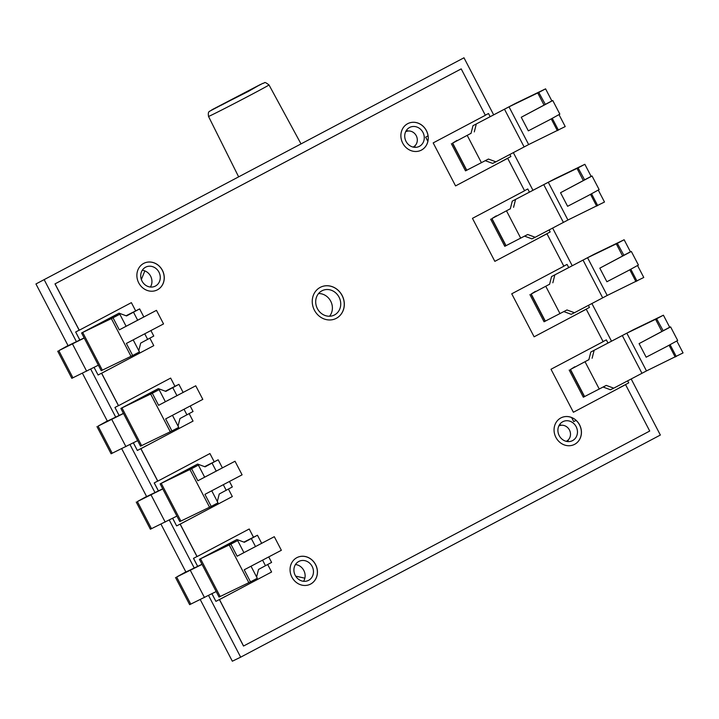 <?xml version="1.0" encoding="UTF-8"?>
<svg xmlns="http://www.w3.org/2000/svg" width="719" height="719" viewBox="0 0 719 719"><rect width="100%" height="100%" fill="white"/><g stroke="black" fill="none" stroke-linecap="round" stroke-linejoin="round"><path stroke-width="1.08" d="M185.844 571.911L176.64 577.006L202.048 564.388M216.194 591.548L189.654 604.661L175.517 577.501M201.994 564.271L185.906 572.027M237.647 540.553L243.93 552.623L274.298 536.698L237.135 556.218L230.853 544.148L237.647 540.553L206.802 555.481L236.893 539.511L244.379 542.288L257.465 535.242L243.894 542.108M274.298 536.698L281.363 550.278L244.208 569.799L250.491 581.869L219.052 597.049L199.415 559.328L236.893 539.511M230.853 544.148L199.415 559.328M250.491 581.869L257.285 578.274L251.075 566.338M244.047 542.162L250.077 539.088L244.217 542.225M256.602 576.962L258.516 569.448L271.602 562.402L268.843 557.108M201.922 564.136L201.491 564.388L201.958 564.199M237.135 556.218L243.93 552.623M558.807 426.008A8.511 7.657 -115.8 0 1 559.741 425.612A8.511 7.657 -115.8 0 1 569.574 430.25A8.511 7.657 -115.8 0 1 567.111 440.828A8.511 7.657 -115.8 0 1 566.608 441.124A8.511 7.657 -115.8 0 1 566.212 441.322M405.624 131.766A8.511 7.657 -115.8 0 1 406.568 131.361A8.511 7.657 -115.8 0 1 416.391 135.999A8.511 7.657 -115.8 0 1 413.928 146.586A8.511 7.657 -115.8 0 1 413.425 146.874A8.511 7.657 -115.8 0 1 413.039 147.071M559.553 424.812L559.517 425.684M414.315 146.317L414.782 146.622M141.346 279.493L144.843 270.901M304.865 578.175L295.662 576.144M496.227 215.871L491.94 218.567L510.319 208.753M598.298 190.122L604.499 202.021L567.929 220.014L535.188 237.27L527.701 234.502L504.774 246.311L490.637 219.151M584.862 164.3L591.144 176.371L592.061 176.002L599.125 189.582L588.546 195.415L567.606 206.299L560.532 192.719L584.628 179.867L578.067 167.895L584.862 164.3L555.005 178.734L512.27 201.14L548.291 182.284L578.067 167.895M535.188 237.27L531.907 238.861L524.582 236.147M592.061 176.002L560.532 192.719M597.705 205.616L591.557 193.815M510.283 208.923L512.27 201.14M515.55 199.549L513.564 207.342M591.144 176.371L584.349 179.966M456.951 140.421L452.655 143.117L471.044 133.303M559.023 114.672L565.224 126.571L528.654 144.564L495.912 161.82L488.426 159.052L465.499 170.861L451.361 143.701M545.586 88.85L551.868 100.921L552.785 100.552L559.849 114.132L549.271 119.965L528.33 130.849L521.257 117.269L545.353 104.417L538.783 92.445L545.586 88.85L515.73 103.284L472.994 125.69L509.016 106.834L538.783 92.445M495.912 161.82L492.632 163.411L485.307 160.697M552.785 100.552L521.257 117.269M558.429 130.166L552.282 118.365M470.999 133.473L472.994 125.69M476.275 124.099L474.288 131.892M551.868 100.921L545.074 104.516M142.281 270.281A10.632 9.572 -115.8 0 1 150.631 276.195A10.632 9.572 -115.8 0 1 150.388 287.034M158.962 272.159A10.632 9.572 -115.8 0 1 155.133 286.207A10.632 9.572 -115.8 0 1 142.038 281.12A10.632 9.572 -115.8 0 1 145.867 267.064A10.632 9.572 -115.8 0 1 158.962 272.159M295.455 564.532A10.632 9.572 -115.8 0 1 303.804 570.446A10.632 9.572 -115.8 0 1 303.571 581.285M312.145 566.41A10.632 9.572 -115.8 0 1 308.316 580.467A10.632 9.572 -115.8 0 1 295.221 575.371A10.632 9.572 -115.8 0 1 299.05 561.323A10.632 9.572 -115.8 0 1 312.145 566.41M415.321 145.409A10.632 9.572 -115.8 0 1 414.387 147.305M422.961 132.431A10.632 9.572 -115.8 0 1 419.132 146.478A10.632 9.572 -115.8 0 1 406.037 141.382A10.632 9.572 -115.8 0 1 409.866 127.335A10.632 9.572 -115.8 0 1 422.961 132.431M568.504 439.651A10.632 9.572 -115.8 0 1 567.57 441.556M576.144 426.682A10.632 9.572 -115.8 0 1 572.315 440.729A10.632 9.572 -115.8 0 1 559.22 435.642A10.632 9.572 -115.8 0 1 563.049 421.586A10.632 9.572 -115.8 0 1 576.144 426.682M318.553 293.55A13.607 12.25 -115.8 0 1 330.704 301.18A13.607 12.25 -115.8 0 1 329.536 316.234M339.044 297.145A13.607 12.25 -115.8 0 1 334.146 315.129A13.607 12.25 -115.8 0 1 317.385 308.613A13.607 12.25 -115.8 0 1 322.283 290.629A13.607 12.25 -115.8 0 1 339.044 297.145M631.165 378.949L660.357 435.04L240.667 657.175L232.336 661.21L200.25 599.583M463.98 57.79L35.95 283.96L463.98 57.79L493.629 114.761M513.33 152.599L532.914 190.211M552.605 228.049L572.189 265.662M591.881 303.499L611.465 341.112M185.987 572.18L160.975 524.133M146.712 496.73L121.7 448.683M107.437 421.28L82.424 373.233M68.152 345.83L35.95 283.96M240.667 657.175L208.555 595.494M194.319 568.145L169.28 520.044M155.043 492.695L130.004 444.594M115.768 417.245L90.729 369.144M76.493 341.795L44.29 279.925M406.28 130.552A10.632 9.572 -115.8 0 1 408.365 130.993M559.454 424.803A10.632 9.572 -115.8 0 1 561.53 425.244M211.952 593.75L215.916 601.363L225.433 596.428M215.916 601.363L211.916 593.768M225.353 596.366L219.43 599.61L243.507 646.048L649.724 431.041L625.575 384.638L573.394 412.257L551.006 369.251L603.133 341.66L586.246 309.224L534.118 336.807L511.73 293.801L563.858 266.219L546.97 233.774L494.843 261.357L472.455 218.351L524.582 190.769L507.695 158.324L455.567 185.906L433.18 142.901L485.352 115.292L461.203 68.889L55.048 283.861L79.279 330.219L131.379 302.645L135.639 310.815M186.077 520.916L180.127 524.169L196.979 556.524L193.492 558.375L197.716 566.491M197.042 556.497L193.492 558.375M193.528 558.357L197.752 566.473M172.677 518.3L176.631 525.913L186.158 520.978M176.631 525.913L172.641 518.318M146.802 445.465L140.852 448.719L157.704 481.074L154.217 482.925L158.441 491.041M157.767 481.047L154.217 482.925M154.252 482.907L158.477 491.023M133.401 442.85L137.356 450.462L146.883 445.528M137.356 450.462L133.366 442.868M107.526 370.015L101.577 373.269L118.428 405.633L114.941 407.475L119.165 415.591M118.491 405.597L114.941 407.475M114.968 407.457L119.201 415.582M98.081 375.012L94.09 367.418L98.081 375.012L107.607 370.087M461.203 68.889L54.986 283.888L79.162 330.174L75.666 332.025L79.89 340.141M79.234 330.138L75.666 332.025M75.693 332.007L79.926 340.132M625.575 384.638L619.248 387.883L628.73 382.868L627.651 380.809M606.342 339.862L603.088 341.579L606.342 339.862L607.959 342.963M561.224 417.748A14.883 13.4 64.2 0 1 571.623 417.559L573.726 421.595L576.117 420.336M571.641 417.505L573.762 421.577M586.246 309.224L579.972 312.432L589.454 307.417L588.376 305.359M567.066 264.412L563.813 266.129L567.066 264.412L568.684 267.513M546.97 233.774L540.697 236.982L550.17 231.967L549.1 229.909M527.782 188.962L524.537 190.679L527.782 188.962L529.4 192.063M507.695 158.324L501.422 161.532L510.894 156.517L509.825 154.459M488.507 113.512L485.307 115.202L488.507 113.512L490.124 116.622M408.05 123.488A14.883 13.4 64.2 0 1 426.349 130.642A14.883 13.4 64.2 0 1 428.039 135.891L425.657 137.149L427.85 141.355A14.883 13.4 64.2 0 1 421.019 150.289M428.102 135.855L425.657 137.149M425.693 137.14L427.904 141.382M335.881 318.544A17.436 15.701 64.2 0 0 342.154 295.5A17.436 15.701 64.2 0 0 320.683 287.151A17.436 15.701 64.2 0 0 314.401 310.186A17.436 15.701 64.2 0 0 335.881 318.544A17.436 15.701 64.2 0 0 342.091 295.536A17.436 15.701 64.2 0 0 320.647 287.16M574.202 444.549A14.883 13.4 64.2 0 0 579.523 424.893A14.883 13.4 64.2 0 0 576.054 420.372M555.904 437.395A14.883 13.4 64.2 0 0 574.229 444.531A14.883 13.4 64.2 0 0 579.595 424.857A14.883 13.4 64.2 0 0 561.26 417.73A14.883 13.4 64.2 0 0 555.904 437.395M157.021 290.027A14.883 13.4 64.2 0 0 162.35 270.371A14.883 13.4 64.2 0 0 144.052 263.226M138.722 282.873A14.883 13.4 64.2 0 0 157.057 290.009A14.883 13.4 64.2 0 0 162.413 270.335A14.883 13.4 64.2 0 0 144.088 263.208A14.883 13.4 64.2 0 0 138.722 282.873M402.721 143.144A14.883 13.4 64.2 0 0 421.055 150.28A14.883 13.4 64.2 0 0 426.412 130.606A14.883 13.4 64.2 0 0 408.086 123.479A14.883 13.4 64.2 0 0 402.721 143.144M310.204 584.277A14.883 13.4 64.2 0 0 315.524 564.622A14.883 13.4 64.2 0 0 297.226 557.477M291.905 577.132A14.883 13.4 64.2 0 0 310.231 584.259A14.883 13.4 64.2 0 0 315.596 564.586A14.883 13.4 64.2 0 0 297.262 557.459A14.883 13.4 64.2 0 0 291.905 577.132M228.453 489.118L232.318 496.55L180.199 524.133L197.087 556.578L249.214 528.995L253.465 537.165M267.729 564.568L271.593 572L219.493 599.574L243.579 646.013M149.903 338.218L153.767 345.65L101.649 373.233L118.536 405.678L170.655 378.095L174.915 386.265M189.178 413.668L193.043 421.1L140.924 448.683L157.812 481.128L209.93 453.545L214.19 461.715M68.017 345.56L58.814 350.656L84.222 338.038M98.359 365.198L71.828 378.32L57.691 351.151M84.168 337.93L68.08 345.677M119.821 314.203L126.104 326.273L156.463 310.347L119.309 329.868L113.027 317.798L119.821 314.203L88.976 329.131L119.066 313.169L126.553 315.938L139.63 308.891L126.059 315.758M156.463 310.347L163.537 323.927L126.373 343.448L132.664 355.519L101.226 370.698L81.589 332.978L119.066 313.169M113.027 317.798L81.589 332.978M132.664 355.519L139.459 351.924L133.24 339.988M126.22 315.821L132.242 312.738L126.382 315.875M138.776 350.611L140.69 343.098L153.767 336.052L151.017 330.758M84.096 337.786L83.665 338.047L84.123 337.849M119.309 329.868L126.104 326.273M535.511 291.321L531.215 294.017L549.604 284.203M637.573 265.572L643.775 277.471L607.204 295.464L574.463 312.72L566.976 309.952L544.049 321.761L529.912 294.601M624.137 239.751L630.419 251.821L631.336 251.452L638.409 265.032L627.822 270.856L606.881 281.749L599.808 268.169L623.912 255.317L617.342 243.346L624.137 239.751L594.28 254.184L551.545 276.59L587.567 257.735L617.342 243.346M574.463 312.72L571.183 314.311L563.858 311.597M631.336 251.452L599.808 268.169M636.98 281.066L630.833 269.257M549.559 284.373L551.545 276.59M554.825 275L552.839 282.783M630.419 251.821L623.625 255.416M574.787 366.771L570.491 369.467L588.879 359.653M676.849 341.013L683.05 352.921L646.48 370.914L613.738 388.17L606.252 385.402L583.325 397.212L569.187 370.051M663.412 315.201L669.695 327.271L670.611 326.902L677.684 340.482L667.106 346.306L646.156 357.199L639.083 343.619L663.188 330.767L656.618 318.796L663.412 315.201L633.556 329.635L590.82 352.031L626.842 333.185L656.618 318.796M613.738 388.17L610.458 389.761L603.133 387.047M670.611 326.902L639.083 343.619M676.255 356.516L670.108 344.707M588.834 359.824L590.82 352.031M594.101 350.45L592.114 358.233M669.695 327.271L662.9 330.866M107.293 421.01L98.09 426.106L123.497 413.488M137.635 440.648L111.103 453.77L96.966 426.601M123.443 413.38L107.356 421.127M159.097 389.653L165.379 401.723L195.748 385.797L158.584 405.318L152.302 393.248L159.097 389.653L128.252 404.581L158.342 388.62L165.828 391.388L178.905 384.341L165.334 391.208M195.748 385.797L202.812 399.378L165.649 418.898L171.94 430.969L140.502 446.148L120.864 408.428L158.342 388.62M152.302 393.248L120.864 408.428M171.94 430.969L178.734 427.374L172.515 415.438M165.496 391.271L171.517 388.188L165.658 391.325M178.051 426.061L179.966 418.548L193.052 411.502L190.292 406.208M123.371 413.236L122.94 413.497L123.398 413.299M158.584 405.318L165.379 401.723M146.568 496.461L137.365 501.556L162.773 488.938M176.919 516.098L150.379 529.211L136.242 502.051M162.719 488.83L146.631 496.577M198.372 465.103L204.654 477.173L235.023 461.247L197.86 480.768L191.578 468.698L198.372 465.103L167.527 480.031L197.617 464.07L205.104 466.838L218.181 459.792L204.609 466.658M235.023 461.247L242.087 474.828L204.933 494.348L211.215 506.419L179.777 521.599L160.139 483.878L197.617 464.07M191.578 468.698L160.139 483.878M211.215 506.419L218.01 502.824L211.79 490.888M204.771 466.712L210.802 463.638L204.942 466.775M217.327 501.511L219.241 493.998L232.327 486.952L229.568 481.658M162.647 488.686L162.215 488.947L162.674 488.749M197.86 480.768L204.654 477.173M176.64 577.006L190.787 604.167M190.337 570.374L204.484 597.534M229.199 544.957L248.846 582.678M251.353 538.594L255.551 546.656M262.678 560.344L265.491 565.754M200.547 558.825L220.185 596.545M208.51 116.424C207.719 110.717 209.741 111.849 209.589 111.256L262.947 83.287C265.293 83.422 263.226 80.609 269.005 84.932A34.099 0.485 152.5 0 1 252.126 94.216A34.099 0.485 152.5 0 1 208.51 116.424L238.573 176.712M248.531 91.313L211.763 109.863L260.584 84.402L248.531 91.313M221.335 105.181L253.187 88.563L221.335 105.181M505.897 245.808L491.76 218.648M596.644 206.119L590.524 194.364M583.37 180.622L577.006 168.39M563.381 222.351L543.744 184.63M520.727 238.187L506.589 211.027M567.929 220.014L548.291 182.284M506.077 245.727L491.94 218.567M466.622 170.358L452.485 143.198M557.369 130.669L551.248 118.914M544.094 105.172L537.722 92.94M524.106 146.901L504.468 109.18M481.451 162.746L467.314 135.576M528.654 144.564L509.016 106.834M466.802 170.277L452.655 143.117M58.814 350.656L72.952 377.817M72.511 344.024L86.648 371.184M111.373 318.607L131.011 356.327M133.527 312.253L137.715 320.306M144.843 333.993L147.665 339.413M82.712 332.475L102.35 370.204M545.173 321.258L531.035 294.098M635.92 281.569L629.799 269.814M622.645 256.072L616.282 243.84M602.657 297.801L583.019 260.071M560.002 313.637L545.865 286.477M607.204 295.464L587.567 257.735M545.353 321.177L531.215 294.017M584.448 396.708L570.311 369.548M675.195 357.019L669.074 345.264M661.92 331.522L655.557 319.29M641.932 373.251L622.294 335.521M599.278 389.087L585.14 361.927M646.48 370.914L626.842 333.185M584.628 396.627L570.491 369.467M98.09 426.106L112.227 453.267M111.787 419.474L125.924 446.634M150.648 394.057L170.286 431.777M172.803 387.694L177 395.756M184.118 409.444L186.94 414.863M121.987 407.925L141.625 445.654M137.365 501.556L151.502 528.717M151.062 494.924L165.199 522.084M189.924 469.507L209.562 507.228M212.078 463.144L216.275 471.206M223.393 484.894L226.215 490.313M161.263 483.375L180.9 521.095M257.465 535.242L261.707 543.402M253.672 88.275L220.041 105.783M406.568 131.361L405.669 131.667M413.928 146.586L413.137 147.089M559.741 425.612L558.843 425.918M567.111 440.828L566.311 441.34M269.005 84.932L300.919 143.719M139.63 308.891L143.881 317.052M178.905 384.341L183.156 392.502M218.181 459.792L222.432 467.952"/></g></svg>
